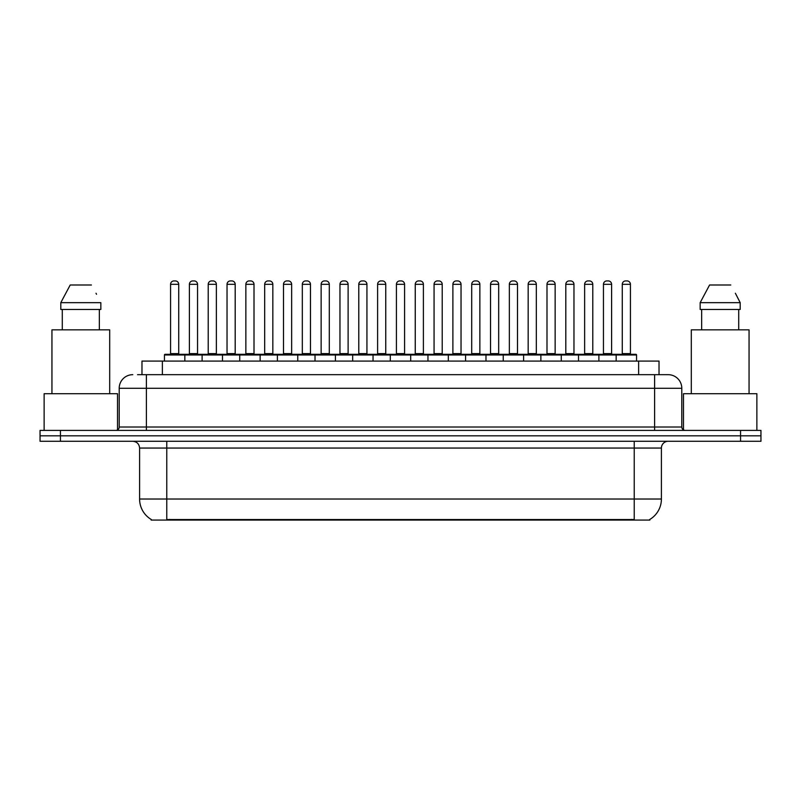 <?xml version="1.0" encoding="UTF-8"?>
<svg xmlns="http://www.w3.org/2000/svg" width="801" height="801" viewBox="0 0 801 801"><rect width="100%" height="100%" fill="white"/><g stroke="black" fill="none" stroke-linecap="round" stroke-linejoin="round"><path stroke-width="1.2" d="M141.977 374.678L141.977 361.091L659.023 361.091L659.023 374.678M649.861 519.418L649.861 520.079L151.139 520.079L151.139 519.418M151.339 519.539A23.78 23.78 0 0 1 139.594 499.023L166.768 499.023L166.768 519.539L634.232 519.539L634.232 499.023L661.406 499.023L661.406 448.059A6.798 6.798 0 0 1 668.204 441.271M139.594 499.023L139.594 448.059C139.184 443.934 136.921 441.671 132.796 441.271M649.661 519.539A23.78 23.78 0 0 0 661.406 499.023M60.435 430.397L760.95 430.397L760.95 435.834L40.05 435.834L40.05 441.271L60.435 441.271L60.435 435.834L40.05 435.834L40.05 430.397L60.435 430.397L60.435 435.834L760.95 435.834L760.95 441.271L60.435 441.271M137.862 374.678L663.448 374.678M137.552 374.678L146.383 374.678L146.383 388.275L119.209 388.275L119.209 427.003A3.394 3.394 0 0 1 115.805 430.397M132.796 374.678A13.587 13.587 0 0 0 119.209 388.275M668.204 374.678A13.587 13.587 0 0 1 681.791 388.275L654.617 388.275L654.617 374.678L667.994 374.678M681.791 388.275L681.791 427.003C681.971 429.046 683.113 430.177 685.195 430.397M616.159 361.091L616.159 354.973A0.681 0.681 0 0 1 616.84 354.292L635.864 354.292A0.681 0.681 0 0 1 636.545 354.973L164.455 354.973A0.681 0.681 0 0 1 165.136 354.292L184.16 354.292A0.681 0.681 0 0 1 184.841 354.973L184.841 361.091M178.723 284.315L170.573 284.315A3.394 3.394 0 0 1 173.967 280.921L175.329 280.921A3.394 3.394 0 0 1 178.723 284.315L178.723 353.621A0.681 0.681 0 0 0 179.404 354.292M170.573 284.315L170.573 353.621A0.681 0.681 0 0 1 169.892 354.292M164.455 354.973L164.455 361.091M203.664 354.973A0.681 0.681 0 0 0 202.983 354.292L183.96 354.292M189.396 284.315A3.394 3.394 0 0 1 192.791 280.921L194.152 280.921A3.394 3.394 0 0 1 197.547 284.315L189.396 284.315L189.396 353.621A0.681 0.681 0 0 1 188.716 354.292M197.547 284.315L197.547 353.621A0.681 0.681 0 0 0 198.227 354.292M202.102 361.091L202.102 354.973A0.681 0.681 0 0 1 202.783 354.292L221.807 354.292A0.681 0.681 0 0 1 222.488 354.973L222.488 361.091M216.37 284.315L208.21 284.315A3.394 3.394 0 0 1 211.614 280.921L212.966 280.921A3.394 3.394 0 0 1 216.37 284.315L216.37 353.621A0.681 0.681 0 0 0 217.051 354.292M208.21 284.315L208.21 353.621A0.681 0.681 0 0 1 207.539 354.292M239.739 361.091L239.739 354.973A0.681 0.681 0 0 1 240.42 354.292L259.444 354.292A0.681 0.681 0 0 1 260.125 354.973L260.125 361.091M254.007 284.315L245.857 284.315A3.394 3.394 0 0 1 249.251 280.921L250.613 280.921A3.394 3.394 0 0 1 254.007 284.315L254.007 353.621A0.681 0.681 0 0 0 254.688 354.292M245.857 284.315L245.857 353.621A0.681 0.681 0 0 1 245.176 354.292M277.386 361.091L277.386 354.973A0.681 0.681 0 0 1 278.067 354.292L297.091 354.292A0.681 0.681 0 0 1 297.762 354.973L297.762 361.091M291.654 284.315L283.494 284.315A3.394 3.394 0 0 1 286.898 280.921L288.25 280.921A3.394 3.394 0 0 1 291.654 284.315L291.654 353.621A0.681 0.681 0 0 0 292.335 354.292M283.494 284.315L283.494 353.621A0.681 0.681 0 0 1 282.823 354.292M315.023 361.091L315.023 354.973A0.681 0.681 0 0 1 315.704 354.292L334.728 354.292A0.681 0.681 0 0 1 335.409 354.973L335.409 361.091M329.291 284.315L321.141 284.315A3.394 3.394 0 0 1 324.535 280.921L325.897 280.921A3.394 3.394 0 0 1 329.291 284.315L329.291 353.621A0.681 0.681 0 0 0 329.972 354.292M321.141 284.315L321.141 353.621A0.681 0.681 0 0 1 320.46 354.292M241.301 354.973A0.681 0.681 0 0 0 240.62 354.292M221.597 354.292L240.42 354.292M227.033 284.315A3.394 3.394 0 0 1 230.438 280.921L231.789 280.921A3.394 3.394 0 0 1 235.194 284.315L227.033 284.315L227.033 353.621A0.681 0.681 0 0 1 226.353 354.292M235.194 284.315L235.194 353.621A0.681 0.681 0 0 0 235.864 354.292M278.948 354.973A0.681 0.681 0 0 0 278.267 354.292M259.244 354.292L278.067 354.292M264.68 284.315A3.394 3.394 0 0 1 268.075 280.921L269.436 280.921A3.394 3.394 0 0 1 272.831 284.315L264.68 284.315L264.68 353.621A0.681 0.681 0 0 1 264 354.292M272.831 284.315L272.831 353.621A0.681 0.681 0 0 0 273.511 354.292M316.585 354.973A0.681 0.681 0 0 0 315.904 354.292M296.881 354.292L315.704 354.292M302.317 284.315A3.394 3.394 0 0 1 305.712 280.921L307.073 280.921A3.394 3.394 0 0 1 310.468 284.315L302.317 284.315L302.317 353.621A0.681 0.681 0 0 1 301.637 354.292M310.468 284.315L310.468 353.621A0.681 0.681 0 0 0 311.148 354.292M117.507 429.937L117.507 393.702L44.125 393.702L44.125 430.397M109.697 393.702L109.697 329.842L51.945 329.842L51.945 393.702M99.344 309.456L99.344 329.842L99.344 309.456M60.806 302.658L70.208 284.996L60.806 302.658L60.806 309.456L100.836 309.456L100.836 302.658L60.806 302.658M96.541 294.267L96 293.246M62.288 309.456L62.288 329.842M91.424 284.996L70.208 284.996M756.875 430.397L756.875 393.702L683.493 393.702L683.493 429.937M749.055 393.702L749.055 329.842L691.303 329.842L691.303 393.702M735.909 294.267L740.194 302.658L700.164 302.658L709.576 284.996L700.164 302.658L700.164 309.456L740.194 309.456L740.194 302.658L740.194 309.456M740.194 302.658L735.368 293.246M701.656 309.456L701.656 329.842M738.712 329.842L738.712 309.456M730.792 284.996L709.576 284.996M352.67 361.091L352.67 354.973A0.681 0.681 0 0 1 353.341 354.292L372.375 354.292A0.681 0.681 0 0 1 373.046 354.973L373.046 361.091M366.938 284.315L358.778 284.315A3.394 3.394 0 0 1 362.182 280.921L363.534 280.921A3.394 3.394 0 0 1 366.938 284.315L366.938 353.621A0.681 0.681 0 0 0 367.619 354.292M358.778 284.315L358.778 353.621A0.681 0.681 0 0 1 358.107 354.292M390.307 361.091L390.307 354.973A0.681 0.681 0 0 1 390.988 354.292L410.012 354.292A0.681 0.681 0 0 1 410.693 354.973L410.693 361.091M404.575 284.315L396.425 284.315A3.394 3.394 0 0 1 399.819 280.921L401.181 280.921A3.394 3.394 0 0 1 404.575 284.315L404.575 353.621A0.681 0.681 0 0 0 405.256 354.292M396.425 284.315L396.425 353.621A0.681 0.681 0 0 1 395.744 354.292M427.954 361.091L427.954 354.973A0.681 0.681 0 0 1 428.625 354.292L447.659 354.292A0.681 0.681 0 0 1 448.33 354.973L448.33 361.091M442.222 284.315L434.062 284.315A3.394 3.394 0 0 1 437.466 280.921L438.818 280.921A3.394 3.394 0 0 1 442.222 284.315L442.222 353.621A0.681 0.681 0 0 0 442.893 354.292M434.062 284.315L434.062 353.621A0.681 0.681 0 0 1 433.381 354.292M354.232 354.973A0.681 0.681 0 0 0 353.551 354.292M334.528 354.292L353.341 354.292M339.964 284.315A3.394 3.394 0 0 1 343.359 280.921L344.72 280.921A3.394 3.394 0 0 1 348.115 284.315L339.964 284.315L339.964 353.621A0.681 0.681 0 0 1 339.284 354.292M348.115 284.315L348.115 353.621A0.681 0.681 0 0 0 348.795 354.292M391.869 354.973A0.681 0.681 0 0 0 391.188 354.292M372.165 354.292L390.988 354.292M377.601 284.315A3.394 3.394 0 0 1 380.996 280.921L382.357 280.921A3.394 3.394 0 0 1 385.752 284.315L377.601 284.315L377.601 353.621A0.681 0.681 0 0 1 376.921 354.292M385.752 284.315L385.752 353.621A0.681 0.681 0 0 0 386.432 354.292M429.516 354.973A0.681 0.681 0 0 0 428.835 354.292M409.812 354.292L428.625 354.292M415.248 284.315A3.394 3.394 0 0 1 418.643 280.921L420.004 280.921A3.394 3.394 0 0 1 423.399 284.315L415.248 284.315L415.248 353.621A0.681 0.681 0 0 1 414.568 354.292M423.399 284.315L423.399 353.621A0.681 0.681 0 0 0 424.079 354.292M465.591 361.091L465.591 354.973A0.681 0.681 0 0 1 466.272 354.292L485.296 354.292A0.681 0.681 0 0 1 485.977 354.973L485.977 361.091M479.859 284.315L471.709 284.315A3.394 3.394 0 0 1 475.103 280.921L476.465 280.921A3.394 3.394 0 0 1 479.859 284.315L479.859 353.621A0.681 0.681 0 0 0 480.54 354.292M471.709 284.315L471.709 353.621A0.681 0.681 0 0 1 471.028 354.292M503.238 361.091L503.238 354.973A0.681 0.681 0 0 1 503.909 354.292L522.933 354.292A0.681 0.681 0 0 1 523.614 354.973L523.614 361.091M517.506 284.315L509.346 284.315A3.394 3.394 0 0 1 512.75 280.921L514.102 280.921A3.394 3.394 0 0 1 517.506 284.315L517.506 353.621A0.681 0.681 0 0 0 518.177 354.292M509.346 284.315L509.346 353.621A0.681 0.681 0 0 1 508.665 354.292M540.875 361.091L540.875 354.973A0.681 0.681 0 0 1 541.556 354.292L560.58 354.292A0.681 0.681 0 0 1 561.261 354.973L561.261 361.091M555.143 284.315L546.993 284.315A3.394 3.394 0 0 1 550.387 280.921L551.749 280.921A3.394 3.394 0 0 1 555.143 284.315L555.143 353.621A0.681 0.681 0 0 0 555.824 354.292M546.993 284.315L546.993 353.621A0.681 0.681 0 0 1 546.312 354.292M578.512 361.091L578.512 354.973A0.681 0.681 0 0 1 579.193 354.292L598.217 354.292A0.681 0.681 0 0 1 598.898 354.973L598.898 361.091M592.79 284.315L584.63 284.315A3.394 3.394 0 0 1 588.034 280.921L589.386 280.921A3.394 3.394 0 0 1 592.79 284.315L592.79 353.621A0.681 0.681 0 0 0 593.461 354.292M584.63 284.315L584.63 353.621A0.681 0.681 0 0 1 583.949 354.292M630.427 284.315L622.277 284.315A3.394 3.394 0 0 1 625.671 280.921L627.033 280.921A3.394 3.394 0 0 1 630.427 284.315L630.427 353.621A0.681 0.681 0 0 0 631.108 354.292M622.277 284.315L622.277 353.621A0.681 0.681 0 0 1 621.596 354.292M636.545 354.973L636.545 361.091M467.153 354.973A0.681 0.681 0 0 0 466.472 354.292M447.449 354.292L466.272 354.292M452.885 284.315A3.394 3.394 0 0 1 456.28 280.921L457.641 280.921A3.394 3.394 0 0 1 461.036 284.315L452.885 284.315L452.885 353.621A0.681 0.681 0 0 1 452.205 354.292M461.036 284.315L461.036 353.621A0.681 0.681 0 0 0 461.716 354.292M504.8 354.973A0.681 0.681 0 0 0 504.119 354.292M485.096 354.292L503.909 354.292M490.532 284.315A3.394 3.394 0 0 1 493.927 280.921L495.288 280.921A3.394 3.394 0 0 1 498.683 284.315L490.532 284.315L490.532 353.621A0.681 0.681 0 0 1 489.852 354.292M498.683 284.315L498.683 353.621A0.681 0.681 0 0 0 499.363 354.292M542.437 354.973A0.681 0.681 0 0 0 541.756 354.292M522.733 354.292L541.556 354.292M528.169 284.315A3.394 3.394 0 0 1 531.564 280.921L532.925 280.921A3.394 3.394 0 0 1 536.32 284.315L528.169 284.315L528.169 353.621A0.681 0.681 0 0 1 527.489 354.292M536.32 284.315L536.32 353.621A0.681 0.681 0 0 0 537 354.292M580.084 354.973A0.681 0.681 0 0 0 579.403 354.292M560.38 354.292L579.193 354.292M565.806 284.315A3.394 3.394 0 0 1 569.211 280.921L570.562 280.921A3.394 3.394 0 0 1 573.967 284.315L565.806 284.315L565.806 353.621A0.681 0.681 0 0 1 565.136 354.292M573.967 284.315L573.967 353.621A0.681 0.681 0 0 0 574.647 354.292M617.721 354.973A0.681 0.681 0 0 0 617.04 354.292L598.017 354.292M603.453 284.315A3.394 3.394 0 0 1 606.848 280.921L608.209 280.921A3.394 3.394 0 0 1 611.604 284.315L603.453 284.315L603.453 353.621A0.681 0.681 0 0 1 602.773 354.292M611.604 284.315L611.604 353.621A0.681 0.681 0 0 0 612.284 354.292M631.518 520.079L631.518 519.418M169.482 520.079L169.482 519.418M162.363 374.678L162.363 361.091M638.637 374.678L638.637 361.091M634.232 441.271L634.232 448.059L139.594 448.059M661.406 448.059L634.232 448.059L634.232 499.023L166.768 499.023L166.768 441.271M740.565 441.271L740.565 430.397M146.383 430.397L146.383 427.003L681.791 427.003M119.209 427.003L146.383 427.003L146.383 388.275L654.617 388.275L654.617 430.397M170.573 353.621L178.723 353.621M189.396 353.621L197.547 353.621M208.21 353.621L216.37 353.621M245.857 353.621L254.007 353.621M283.494 353.621L291.654 353.621M321.141 353.621L329.291 353.621M227.033 353.621L235.194 353.621M264.68 353.621L272.831 353.621M302.317 353.621L310.468 353.621M358.778 353.621L366.938 353.621M396.425 353.621L404.575 353.621M434.062 353.621L442.222 353.621M339.964 353.621L348.115 353.621M377.601 353.621L385.752 353.621M415.248 353.621L423.399 353.621M471.709 353.621L479.859 353.621M509.346 353.621L517.506 353.621M546.993 353.621L555.143 353.621M584.63 353.621L592.79 353.621M622.277 353.621L630.427 353.621M452.885 353.621L461.036 353.621M490.532 353.621L498.683 353.621M528.169 353.621L536.32 353.621M565.806 353.621L573.967 353.621M603.453 353.621L611.604 353.621"/></g></svg>
